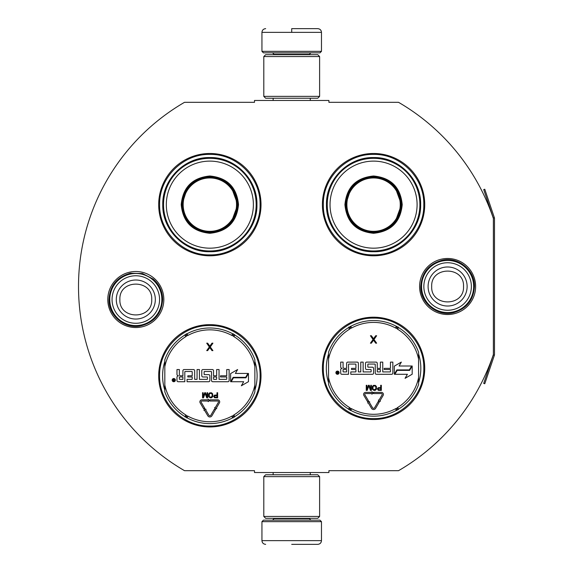 <?xml version="1.0" encoding="UTF-8"?>
<svg xmlns="http://www.w3.org/2000/svg" width="573" height="573" viewBox="0 0 573 573"><rect width="100%" height="100%" fill="white"/><g stroke="black" fill="none" stroke-linecap="round" stroke-linejoin="round"><path stroke-width="0.86" d="M494.377 355.267A2.235 2.235 0 0 0 494.492 354.551L494.492 218.449A2.235 2.235 0 0 0 494.377 217.733L484.765 189.24L483.712 189.599L493.317 218.091A1.117 1.117 0 0 1 493.374 218.449L493.374 218.449A213.013 213.013 0 0 0 398.543 102.323L328.916 102.323L328.916 100.461L254.498 100.461L254.498 102.323L184.499 102.323A213.013 213.013 0 0 0 184.499 470.677L254.498 470.677L254.498 472.539L328.916 472.539L328.916 470.677L398.543 470.677A213.013 213.013 0 0 0 493.374 354.551L493.374 354.551A1.117 1.117 0 0 1 493.317 354.909L483.712 383.401L484.765 383.76L494.377 355.267L493.317 354.909M493.374 218.449L493.374 354.551M447.613 314.52A28.02 28.02 0 0 1 419.594 286.5A28.02 28.02 0 0 1 447.613 258.48A28.02 28.02 0 0 1 475.626 286.5A28.02 28.02 0 0 1 447.613 314.52M135.808 327.541A28.02 28.02 0 0 1 107.788 299.521A28.02 28.02 0 0 1 135.808 271.502A28.02 28.02 0 0 1 163.828 299.521A28.02 28.02 0 0 1 135.808 327.541M261.016 204.64A51.162 51.162 0 0 0 209.854 153.485A51.162 51.162 0 0 0 158.692 204.64A51.162 51.162 0 0 0 209.854 255.802A51.162 51.162 0 0 0 261.016 204.64M261.016 375.802A51.162 51.162 0 0 0 209.854 324.64A51.162 51.162 0 0 0 158.692 375.802A51.162 51.162 0 0 0 209.854 426.957A51.162 51.162 0 0 0 261.016 375.802M424.729 368.36A51.162 51.162 0 0 0 373.567 317.198A51.162 51.162 0 0 0 322.406 368.36A51.162 51.162 0 0 0 373.567 419.515A51.162 51.162 0 0 0 424.729 368.36M424.729 204.64A51.162 51.162 0 0 0 373.567 153.485A51.162 51.162 0 0 0 322.406 204.64A51.162 51.162 0 0 0 373.567 255.802A51.162 51.162 0 0 0 424.729 204.64M164.831 390.149A47.251 47.251 0 0 1 164.831 361.448M254.87 361.448A47.251 47.251 0 0 1 254.87 390.149M328.544 382.707A47.251 47.251 0 0 1 328.544 354.007M418.591 354.007A47.251 47.251 0 0 1 418.591 382.707M209.854 325.571C236.692 324.877 260.772 348.957 260.085 375.802C260.772 402.64 236.692 426.72 209.854 426.033C183.009 426.72 158.936 402.64 159.623 375.802C158.936 348.957 183.009 324.877 209.854 325.571M209.854 154.409C236.692 153.722 260.772 177.802 260.085 204.64C260.772 231.485 236.692 255.558 209.854 254.87C183.009 255.558 158.936 231.485 159.623 204.64C158.936 177.802 183.009 153.722 209.854 154.409M373.567 254.87C346.722 255.558 322.649 231.485 323.337 204.64C322.649 177.802 346.722 153.722 373.567 154.409C400.405 153.722 424.486 177.802 423.798 204.64C424.486 231.485 400.405 255.558 373.567 254.87M373.567 418.591C346.722 419.278 322.649 395.198 323.337 368.36C322.649 341.515 346.722 317.442 373.567 318.13C400.405 317.442 424.486 341.515 423.798 368.36C424.486 395.198 400.405 419.278 373.567 418.591M261.94 521.652L321.474 521.652L319.985 520.162L263.43 520.162L261.94 521.652L261.94 540.633C262.162 542.889 263.401 544.128 265.664 544.35M291.707 544.35L317.757 544.35L291.707 544.35M321.474 51.348L319.985 52.838L263.43 52.838L261.94 51.348L321.474 51.348L321.474 32.367C321.252 30.111 320.013 28.872 317.757 28.65M291.707 28.65L317.757 28.65L291.707 28.65M291.707 28.786L291.707 32.088M319.612 476.629L263.802 476.629L265.664 474.773L317.757 474.773L319.612 476.629L319.612 516.445L263.802 516.445L265.664 518.307L317.757 518.307L319.612 516.445M319.612 56.555L263.802 56.555L265.664 54.693L317.757 54.693L319.612 56.555L319.612 96.371L263.802 96.371L265.664 98.227L317.757 98.227L319.612 96.371M161.851 299.521A26.043 26.043 0 0 1 135.808 325.571A26.043 26.043 0 0 1 109.765 299.521A26.043 26.043 0 0 1 135.808 273.479A26.043 26.043 0 0 1 161.851 299.521M159.566 299.521A23.758 23.758 0 0 1 135.808 323.287A23.758 23.758 0 0 1 112.05 299.521A23.758 23.758 0 0 1 135.808 275.763A23.758 23.758 0 0 1 159.566 299.521M473.656 286.5A26.043 26.043 0 0 1 447.613 312.543A26.043 26.043 0 0 1 421.563 286.5A26.043 26.043 0 0 1 447.613 260.457A26.043 26.043 0 0 1 473.656 286.5M471.371 286.5A23.758 23.758 0 0 1 447.613 310.258A23.758 23.758 0 0 1 423.848 286.5A23.758 23.758 0 0 1 447.613 262.742A23.758 23.758 0 0 1 471.371 286.5M238.504 204.64C236.807 222.045 227.252 231.592 209.854 233.29C192.449 231.592 182.902 222.045 181.204 204.64C182.902 187.242 192.449 177.687 209.854 175.99C227.252 177.687 236.807 187.242 238.504 204.64M231.213 222.596L237.759 204.64C236.105 221.593 226.801 230.89 209.854 232.552C192.9 230.89 183.604 221.593 181.949 204.64C183.604 187.693 192.9 178.389 209.854 176.735C226.801 178.389 236.105 187.693 237.759 204.64L231.213 186.683M256.174 204.64A46.327 46.327 0 0 0 209.854 158.32A46.327 46.327 0 0 0 163.527 204.64A46.327 46.327 0 0 0 209.854 250.967A46.327 46.327 0 0 0 256.174 204.64M253.381 204.64A43.534 43.534 0 0 0 209.854 161.113A43.534 43.534 0 0 0 166.32 204.64A43.534 43.534 0 0 0 209.854 248.173A43.534 43.534 0 0 0 253.381 204.64M187.278 188.238L181.949 204.64M162.768 204.64C162.123 179.485 184.692 156.916 209.854 157.561C235.009 156.916 257.585 179.485 256.933 204.64C257.585 229.802 235.009 252.371 209.854 251.726C184.692 252.371 162.123 229.802 162.768 204.64M236.542 204.64A26.695 26.695 0 0 1 209.854 231.334A26.695 26.695 0 0 1 183.159 204.64A26.695 26.695 0 0 1 209.854 177.952A26.695 26.695 0 0 1 236.542 204.64M237.294 204.64A27.44 27.44 0 0 1 209.854 232.086A27.44 27.44 0 0 1 182.415 204.64A27.44 27.44 0 0 1 209.854 177.2A27.44 27.44 0 0 1 237.294 204.64M164.831 391.896A47.81 47.81 0 0 0 184.85 416.55A47.81 47.81 0 0 1 164.831 391.896L164.831 359.701A47.81 47.81 0 0 1 184.85 335.047L185.817 336.63A2.6 2.6 0 0 0 186.712 335.721L186.325 333.751M254.87 359.701A47.81 47.81 0 0 0 234.858 335.047A47.81 47.81 0 0 1 254.87 359.701L254.87 391.896A47.81 47.81 0 0 1 234.858 416.55L233.884 414.967A2.6 2.6 0 0 0 232.996 415.876L233.376 417.846M187.063 417.832A47.81 47.81 0 0 0 232.645 417.832A47.81 47.81 0 0 1 187.063 417.832L187.951 416.191A2.6 2.6 0 0 0 186.712 415.876L185.201 417.194M234.5 417.194L232.996 415.876A2.607 2.607 0 0 0 231.757 416.191A45.955 45.955 0 0 1 187.951 416.191M232.645 333.765A47.81 47.81 0 0 0 187.063 333.765A47.81 47.81 0 0 1 232.645 333.765L231.757 335.406A2.6 2.6 0 0 0 232.989 335.721L234.5 334.403M185.201 334.403L186.712 335.721A2.607 2.607 0 0 0 187.951 335.406A45.955 45.955 0 0 1 231.757 335.406M186.325 417.846L186.712 415.876A2.607 2.607 0 0 0 185.817 414.967A45.955 45.955 0 0 1 164.831 384.999M175.381 380.135A1.597 1.597 0 0 0 173.777 378.531A1.597 1.597 0 0 0 172.179 380.135A1.597 1.597 0 0 0 173.777 381.733A1.597 1.597 0 0 0 175.381 380.135M178.153 381.733L184.814 381.733L184.814 371.87A0.372 0.372 0 0 1 185.186 371.505L191.84 371.505A0.372 0.372 0 0 1 192.213 371.87L192.213 375.802L187.822 375.802L187.822 376.97L192.213 376.97L192.213 378.982A0.372 0.372 0 0 1 191.84 379.355L187.077 379.355L187.077 381.733L208.679 381.733A1.175 1.175 0 0 0 209.854 380.558L209.854 375.802A1.175 1.175 0 0 0 208.679 374.627L204.497 374.627A0.372 0.372 0 0 1 204.124 374.255L204.124 371.87A0.372 0.372 0 0 1 204.497 371.505L211.158 371.505A0.372 0.372 0 0 1 211.523 371.87L211.523 380.558A1.175 1.175 0 0 0 212.698 381.733L227.954 381.733A1.175 1.175 0 0 0 229.128 380.558L229.128 369.549L226.743 369.549L226.743 375.802L220.498 375.802L220.498 376.97L226.743 376.97L226.743 378.982A0.372 0.372 0 0 1 226.378 379.355L219.044 379.355L219.044 369.549L216.658 369.549L216.658 375.802L213.536 375.802L213.536 370.717A1.175 1.175 0 0 0 212.361 369.549L202.949 369.549A1.175 1.175 0 0 0 201.775 370.717L201.775 375.802A1.175 1.175 0 0 0 202.949 376.97L207.061 376.97A0.372 0.372 0 0 1 207.433 377.342L207.433 378.982A0.372 0.372 0 0 1 207.061 379.355L199.433 379.355L199.433 369.549L197.055 369.549L197.055 379.355L194.67 379.355L194.67 370.717A1.175 1.175 0 0 0 193.502 369.549L184.083 369.549A1.175 1.175 0 0 0 182.916 370.717L182.916 375.802L180.531 375.802A1.175 1.175 0 0 1 179.363 374.627L179.363 369.549L176.978 369.549L176.978 374.312A1.49 1.49 0 0 0 178.468 375.802A1.49 1.49 0 0 0 176.978 377.285L176.978 380.558A1.175 1.175 0 0 0 178.153 381.733M231.177 381.733L243.683 381.733L241.355 385.772L248.474 381.661L248.474 373.438L245.939 377.829L233.433 377.829L231.177 381.733M235.381 373.438L237.63 369.535L230.618 373.582L230.618 381.733L233.154 377.342L245.659 377.342L247.916 373.438L235.381 373.438M203.981 410.504L204.497 410.204L207.806 415.797A2.378 2.378 0 0 0 211.91 415.783L215.455 409.695L214.424 409.093L210.878 415.181A1.189 1.189 0 0 1 208.83 415.189L205.521 409.595L206.029 409.294L204.396 408.871L203.981 410.504M218.406 402.246L215.212 407.74L214.696 407.446L215.126 409.072L216.752 408.642L216.236 408.341L219.43 402.848A2.013 2.013 0 0 0 217.697 399.825L209.854 399.825L209.854 401.014L217.697 401.014A0.817 0.817 0 0 1 218.406 402.246M203.694 408.857L204.726 408.248L201.173 402.253A0.817 0.817 0 0 1 201.875 401.014L208.207 401.014L208.207 401.652L209.396 400.427L208.207 399.195L208.207 399.825L201.875 399.825A2.013 2.013 0 0 0 200.149 402.855L203.694 408.857M213.665 396.222L214.517 397.755L217.625 397.863L217.625 392.727L216.981 392.727L216.981 395.026L214.517 395.134L213.665 396.222M210.241 397.863L211.63 397.755L212.698 396.659L212.698 393.93L211.63 392.834L209.704 392.834L208.636 393.93L208.636 396.659L210.241 397.863M204.676 392.727L203.179 396.774L203.179 392.727L202.541 392.727L202.541 397.863L203.501 397.863L205.105 393.271L206.71 397.863L207.677 397.863L207.677 392.727L207.032 392.727L207.032 396.774L205.535 392.727L204.676 392.727M209.818 346.178L207.648 343.17L206.717 343.17L209.353 346.966L206.717 350.612L207.648 350.612L209.818 347.603L211.989 350.612L212.92 350.612L210.284 346.966L212.92 343.17L211.989 343.17L209.818 346.178M233.376 333.751L232.989 335.721A2.607 2.607 0 0 0 233.884 336.63A45.955 45.955 0 0 1 254.87 366.598M173.239 381.246L173.06 378.989L173.547 378.989L173.719 379.978L174.206 379.978L174.464 378.989L174.464 381.246L173.239 381.246M179.363 376.97L182.916 376.97L182.916 379.355L179.736 379.355A0.372 0.372 0 0 1 179.363 378.982L179.363 376.97M213.536 376.97L216.658 376.97L216.658 378.982A0.372 0.372 0 0 1 216.286 379.355L213.908 379.355A0.372 0.372 0 0 1 213.536 378.982L213.536 376.97M216.981 395.678L216.981 397.318L214.409 396.989L214.624 395.785L216.981 395.678M210.241 397.211L209.281 396.552L209.281 394.038L210.241 393.386L211.523 393.493L212.168 394.475L212.06 396.552L210.241 397.211M173.547 380.379L174.206 380.866L174.206 380.379L173.547 380.379M402.217 204.64C400.52 222.045 390.965 231.592 373.567 233.29C356.162 231.592 346.615 222.045 344.917 204.64C346.615 187.242 356.162 177.687 373.567 175.99C390.965 177.687 400.52 187.242 402.217 204.64M394.926 222.596L401.472 204.64C399.818 221.593 390.514 230.89 373.567 232.552C356.621 230.89 347.317 221.593 345.662 204.64C347.317 187.693 356.621 178.389 373.567 176.735C390.514 178.389 399.818 187.693 401.472 204.64L394.926 186.683M419.887 204.64A46.327 46.327 0 0 0 373.567 158.32A46.327 46.327 0 0 0 327.24 204.64A46.327 46.327 0 0 0 373.567 250.967A46.327 46.327 0 0 0 419.887 204.64M417.094 204.64A43.534 43.534 0 0 0 373.567 161.113A43.534 43.534 0 0 0 330.034 204.64A43.534 43.534 0 0 0 373.567 248.173A43.534 43.534 0 0 0 417.094 204.64M350.991 188.238L345.662 204.64M326.481 204.64C325.836 179.485 348.405 156.916 373.567 157.561C398.729 156.916 421.298 179.485 420.654 204.64C421.298 229.802 398.729 252.371 373.567 251.726C348.405 252.371 325.836 229.802 326.481 204.64M400.255 204.64A26.695 26.695 0 0 1 373.567 231.334A26.695 26.695 0 0 1 346.873 204.64A26.695 26.695 0 0 1 373.567 177.952A26.695 26.695 0 0 1 400.255 204.64M401.007 204.64A27.44 27.44 0 0 1 373.567 232.086A27.44 27.44 0 0 1 346.128 204.64A27.44 27.44 0 0 1 373.567 177.2A27.44 27.44 0 0 1 401.007 204.64M328.544 384.454A47.81 47.81 0 0 0 348.563 409.108A47.81 47.81 0 0 1 328.544 384.454L328.544 352.259A47.81 47.81 0 0 1 348.563 327.606L349.537 329.189A2.6 2.6 0 0 0 350.425 328.279L350.039 326.309M418.591 352.259A47.81 47.81 0 0 0 398.572 327.606A47.81 47.81 0 0 1 418.591 352.259L418.591 384.454A47.81 47.81 0 0 1 398.572 409.108L397.598 407.525A2.6 2.6 0 0 0 396.709 408.434L397.089 410.404M350.776 410.39A47.81 47.81 0 0 0 396.358 410.39A47.81 47.81 0 0 1 350.776 410.39L351.664 408.75A2.6 2.6 0 0 0 350.425 408.434L348.914 409.752M398.214 409.752L396.709 408.434A2.607 2.607 0 0 0 395.47 408.75A45.955 45.955 0 0 1 351.664 408.75M396.358 326.324A47.81 47.81 0 0 0 350.776 326.324A47.81 47.81 0 0 1 396.358 326.324L395.47 327.964A2.6 2.6 0 0 0 396.709 328.279L398.214 326.961M348.914 326.961L350.425 328.279A2.607 2.607 0 0 0 351.664 327.964A45.955 45.955 0 0 1 395.47 327.964M350.039 410.404L350.425 408.434A2.607 2.607 0 0 0 349.537 407.525A45.955 45.955 0 0 1 328.544 377.557M339.094 372.694A1.597 1.597 0 0 0 337.49 371.089A1.597 1.597 0 0 0 335.893 372.694A1.597 1.597 0 0 0 337.49 374.291A1.597 1.597 0 0 0 339.094 372.694M341.866 374.291L348.527 374.291L348.527 364.435A0.372 0.372 0 0 1 348.9 364.063L355.561 364.063A0.372 0.372 0 0 1 355.933 364.435L355.933 368.36L351.543 368.36L351.543 369.528L355.933 369.528L355.933 371.54A0.372 0.372 0 0 1 355.561 371.913L350.798 371.913L350.798 374.291L372.393 374.291A1.175 1.175 0 0 0 373.567 373.123L373.567 368.36A1.175 1.175 0 0 0 372.393 367.186L368.21 367.186A0.372 0.372 0 0 1 367.837 366.813L367.837 364.435A0.372 0.372 0 0 1 368.21 364.063L374.871 364.063A0.372 0.372 0 0 1 375.243 364.435L375.243 373.123A1.175 1.175 0 0 0 376.411 374.291L391.667 374.291A1.175 1.175 0 0 0 392.842 373.123L392.842 362.107L390.464 362.107L390.464 368.36L384.211 368.36L384.211 369.528L390.464 369.528L390.464 371.54A0.372 0.372 0 0 1 390.091 371.913L382.757 371.913L382.757 362.107L380.372 362.107L380.372 368.36L377.249 368.36L377.249 363.275A1.175 1.175 0 0 0 376.074 362.107L366.663 362.107A1.175 1.175 0 0 0 365.495 363.275L365.495 368.36A1.175 1.175 0 0 0 366.663 369.528L370.774 369.528A0.372 0.372 0 0 1 371.146 369.9L371.146 371.54A0.372 0.372 0 0 1 370.774 371.913L363.146 371.913L363.146 362.107L360.768 362.107L360.768 371.913L358.383 371.913L358.383 363.275A1.175 1.175 0 0 0 357.215 362.107L347.797 362.107A1.175 1.175 0 0 0 346.629 363.275L346.629 368.36L344.244 368.36A1.175 1.175 0 0 1 343.077 367.186L343.077 362.107L340.691 362.107L340.691 366.87A1.49 1.49 0 0 0 342.181 368.36A1.49 1.49 0 0 0 340.691 369.843L340.691 373.123A1.175 1.175 0 0 0 341.866 374.291M394.89 374.291L407.403 374.291L405.068 378.33L412.188 374.219L412.188 365.997L409.652 370.387L397.146 370.387L394.89 374.291M399.095 365.997L401.344 362.093L394.331 366.14L394.331 374.291L396.867 369.9L409.373 369.9L411.629 365.997L399.095 365.997M367.694 403.063L368.21 402.762L371.519 408.356A2.378 2.378 0 0 0 375.623 408.341L379.168 402.253L378.137 401.652L374.599 407.74A1.189 1.189 0 0 1 372.543 407.747L369.234 402.153L369.743 401.852L368.117 401.429L367.694 403.063M382.119 394.804L378.925 400.305L378.409 400.004L378.839 401.63L380.465 401.2L379.949 400.899L383.151 395.406A2.013 2.013 0 0 0 381.41 392.383L373.567 392.383L373.567 393.572L381.41 393.572A0.817 0.817 0 0 1 382.119 394.804M367.415 401.415L368.439 400.806L364.886 394.811A0.817 0.817 0 0 1 365.595 393.572L371.92 393.572L371.92 394.21L373.109 392.985L371.92 391.753L371.92 392.383L365.595 392.383A2.013 2.013 0 0 0 363.862 395.413L367.415 401.415M377.378 388.781L378.237 390.313L381.339 390.421L381.339 385.285L380.694 385.285L380.694 387.584L378.237 387.692L377.378 388.781M373.954 390.421L375.344 390.313L376.418 389.217L376.418 386.489L375.344 385.4L373.417 385.4L372.35 386.489L372.35 389.217L373.954 390.421M368.396 385.285L366.892 389.332L366.892 385.285L366.254 385.285L366.254 390.421L367.214 390.421L368.819 385.837L370.423 390.421L371.39 390.421L371.39 385.285L370.745 385.285L370.745 389.332L369.248 385.285L368.396 385.285M373.532 338.736L371.361 335.728L370.43 335.728L373.066 339.524L370.43 343.17L371.361 343.17L373.532 340.161L375.702 343.17L376.633 343.17L373.997 339.524L376.633 335.728L375.702 335.728L373.532 338.736M397.089 326.309L396.709 328.279A2.607 2.607 0 0 0 397.598 329.189A45.955 45.955 0 0 1 418.591 359.156M336.953 373.804L336.781 371.548L337.261 371.548L337.433 372.536L337.92 372.536L338.177 371.548L338.177 373.804L336.953 373.804M343.077 369.528L346.629 369.528L346.629 371.913L343.449 371.913A0.372 0.372 0 0 1 343.077 371.54L343.077 369.528M377.249 369.528L380.372 369.528L380.372 371.54A0.372 0.372 0 0 1 380.006 371.913L377.621 371.913A0.372 0.372 0 0 1 377.249 371.54L377.249 369.528M380.694 388.236L380.694 389.876L378.13 389.547L378.338 388.344L380.694 388.236M373.954 389.769L372.994 389.11L372.994 386.596L373.954 385.944L375.236 386.052L375.881 387.033L375.773 389.11L373.954 389.769M337.261 372.937L337.92 373.424L337.92 372.937L337.261 372.937M274.037 518.307L274.037 518.68L309.384 518.68L310.874 520.162M321.474 521.652L321.474 540.633L261.94 540.633M309.384 54.693L309.384 54.32L274.037 54.32L272.547 52.838M261.94 51.348L261.94 32.367L321.474 32.367M116.29 299.521A19.518 19.518 0 0 0 135.808 319.039A19.518 19.518 0 0 0 155.326 299.521A19.518 19.518 180 0 0 135.808 280.011A19.518 19.518 180 0 0 116.29 299.521M119.886 299.521C118.89 320.056 152.726 320.056 151.73 299.521C152.726 278.987 118.89 278.987 119.886 299.521M428.095 286.5A19.518 19.518 0 0 0 447.613 306.018A19.518 19.518 0 0 0 467.124 286.5A19.518 19.518 180 0 0 447.613 266.982A19.518 19.518 180 0 0 428.095 286.5M431.691 286.5C430.695 307.035 464.524 307.035 463.528 286.5C464.524 265.965 430.695 265.965 431.691 286.5M254.87 391.896A47.81 47.81 0 0 1 234.858 416.55M164.831 359.701A47.81 47.81 0 0 1 184.85 335.047M184.85 416.55L185.817 414.967M254.87 384.999A45.955 45.955 0 0 1 233.884 414.967M234.858 335.047L233.884 336.63M164.831 366.598A45.955 45.955 0 0 1 185.817 336.63M232.645 417.832L231.757 416.191M187.063 333.765L187.951 335.406M418.591 384.454A47.81 47.81 0 0 1 398.572 409.108M328.544 352.259A47.81 47.81 0 0 1 348.563 327.606M348.563 409.108L349.537 407.525M418.591 377.557A45.955 45.955 0 0 1 397.598 407.525M398.572 327.606L397.598 329.189M328.544 359.156A45.955 45.955 0 0 1 349.537 329.189M396.358 410.39L395.47 408.75M350.776 326.324L351.664 327.964M494.377 217.733L493.317 218.091M310.272 472.539L310.272 474.773M273.142 472.539L273.142 474.773M309.384 518.307L309.384 518.68M274.037 518.68L272.547 520.162M321.474 540.633C321.252 542.889 320.013 544.128 317.757 544.35M310.272 100.461L310.272 98.227M273.142 100.461L273.142 98.227M274.037 54.693L274.037 54.32M309.384 54.32L310.874 52.838M261.94 32.367C262.162 30.111 263.401 28.872 265.664 28.65M263.802 476.629L263.802 516.445M263.802 56.555L263.802 96.371M108.963 299.521C109.901 285.712 117.035 276.952 130.365 273.235L142.484 273.522L153.242 279.108C159.358 284.537 162.496 291.342 162.653 299.521C161.586 313.897 154.037 322.735 140.005 326.037C124.37 329.031 108.455 315.437 108.963 299.521M420.761 286.5C421.742 272.504 429.012 263.716 442.578 260.128C458.429 256.561 474.996 270.263 474.458 286.5C473.556 300.123 466.558 308.854 453.465 312.7C437.428 316.869 420.195 303.06 420.761 286.5"/></g></svg>
